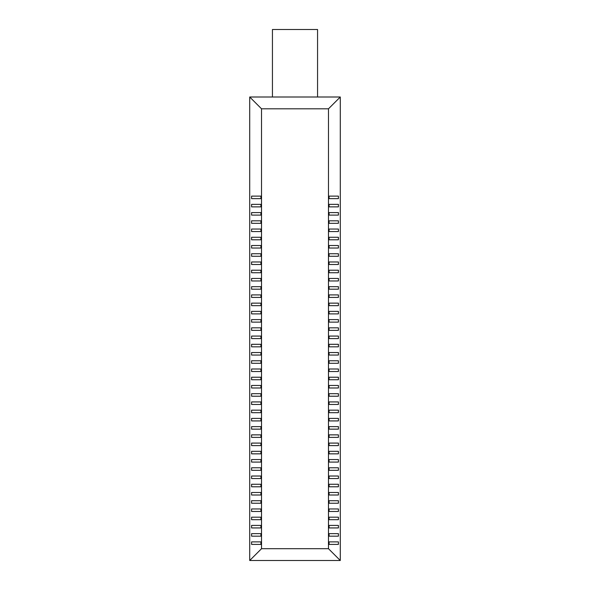 <?xml version="1.0" encoding="UTF-8"?>
<svg xmlns="http://www.w3.org/2000/svg" width="590" height="590" viewBox="0 0 590 590"><rect width="100%" height="100%" fill="white"/><g stroke="black" fill="none" stroke-linecap="round" stroke-linejoin="round"><path stroke-width="0.89" d="M272.44 97.003L272.44 29.5L317.56 29.5L317.56 97.003M340.283 97.003L249.718 97.003L249.718 560.5L261.525 548.7L328.475 548.7L328.475 108.811L340.283 97.003L340.283 560.5L249.718 560.5M260.905 527.939L251.591 527.939L260.905 527.939L260.905 525.417L251.591 525.417L260.905 525.417M251.591 527.939L251.591 525.417M260.905 519.709L251.591 519.709L260.905 519.709L260.905 517.187L251.591 517.187L260.905 517.187M251.591 519.709L251.591 517.187M260.905 478.549L251.591 478.549L260.905 478.549L260.905 476.019L251.591 476.019L260.905 476.019M251.591 478.549L251.591 476.019M260.905 495.01L251.591 495.01L260.905 495.01L260.905 492.488L251.591 492.488L260.905 492.488M251.591 495.01L251.591 492.488M260.905 462.081L251.591 462.081L260.905 462.081L260.905 459.558L251.591 459.558L260.905 459.558M251.591 462.081L251.591 459.558M260.905 445.612L251.591 445.612L260.905 445.612L260.905 443.09L251.591 443.09L260.905 443.09M251.591 445.612L251.591 443.09M260.905 429.151L251.591 429.151L260.905 429.151L260.905 426.629L251.591 426.629L260.905 426.629M251.591 429.151L251.591 426.629M260.905 412.683L251.591 412.683L260.905 412.683L260.905 410.161L251.591 410.161L260.905 410.161M251.591 412.683L251.591 410.161M260.905 396.222L251.591 396.222L260.905 396.222L260.905 393.7L251.591 393.7L260.905 393.7M251.591 396.222L251.591 393.7M260.905 387.991L251.591 387.991L260.905 387.991L260.905 385.462L251.591 385.462L260.905 385.462M251.591 387.991L251.591 385.462M260.905 363.293L251.591 363.293L260.905 363.293L260.905 360.77L251.591 360.77L260.905 360.77M251.591 363.293L251.591 360.77M260.905 346.824L251.591 346.824L260.905 346.824L260.905 344.302L251.591 344.302L260.905 344.302M251.591 346.824L251.591 344.302M260.905 330.363L251.591 330.363L260.905 330.363L260.905 327.834L251.591 327.834L260.905 327.834M251.591 330.363L251.591 327.834M260.905 313.895L251.591 313.895L260.905 313.895L260.905 311.373L251.591 311.373L260.905 311.373M251.591 313.895L251.591 311.373M260.905 305.664L251.591 305.664L260.905 305.664L260.905 303.142L251.591 303.142L260.905 303.142M251.591 305.664L251.591 303.142M260.905 289.196L251.591 289.196L260.905 289.196L260.905 286.674L251.591 286.674L260.905 286.674M251.591 289.196L251.591 286.674M260.905 272.735L251.591 272.735L260.905 272.735L260.905 270.213L251.591 270.213L260.905 270.213M251.591 272.735L251.591 270.213M260.905 256.267L251.591 256.267L260.905 256.267L260.905 253.744L251.591 253.744L260.905 253.744M251.591 256.267L251.591 253.744M260.905 239.798L251.591 239.798L260.905 239.798L260.905 237.276L251.591 237.276L260.905 237.276M251.591 239.798L251.591 237.276M260.905 223.337L251.591 223.337L260.905 223.337L260.905 220.815L251.591 220.815L260.905 220.815M251.591 223.337L251.591 220.815M260.905 206.869L251.591 206.869L260.905 206.869L260.905 204.346L251.591 204.346L260.905 204.346M251.591 206.869L251.591 204.346M328.475 108.811L261.525 108.811L261.525 548.7M261.525 108.811L249.718 97.003M260.905 198.638L251.591 198.638L260.905 198.638L260.905 196.116L251.591 196.116L260.905 196.116M251.591 198.638L251.591 196.116M260.905 215.107L251.591 215.107L260.905 215.107L260.905 212.584L251.591 212.584L260.905 212.584M251.591 215.107L251.591 212.584M260.905 231.568L251.591 231.568L260.905 231.568L260.905 229.045L251.591 229.045L260.905 229.045M251.591 231.568L251.591 229.045M260.905 248.036L251.591 248.036L260.905 248.036L260.905 245.514L251.591 245.514L260.905 245.514M251.591 248.036L251.591 245.514M260.905 264.497L251.591 264.497L260.905 264.497L260.905 261.975L251.591 261.975L260.905 261.975M251.591 264.497L251.591 261.975M260.905 280.965L251.591 280.965L260.905 280.965L260.905 278.443L251.591 278.443L260.905 278.443M251.591 280.965L251.591 278.443M260.905 297.426L251.591 297.426L260.905 297.426L260.905 294.904L251.591 294.904L260.905 294.904M251.591 297.426L251.591 294.904M260.905 544.408L251.591 544.408L260.905 544.408L260.905 541.885L251.591 541.885L260.905 541.885M251.591 544.408L251.591 541.885M260.905 322.125L251.591 322.125L260.905 322.125L260.905 319.603L251.591 319.603L260.905 319.603M251.591 322.125L251.591 319.603M260.905 338.594L251.591 338.594L260.905 338.594L260.905 336.071L251.591 336.071L260.905 336.071M251.591 338.594L251.591 336.071M260.905 355.055L251.591 355.055L260.905 355.055L260.905 352.532L251.591 352.532L260.905 352.532M251.591 355.055L251.591 352.532M260.905 371.523L251.591 371.523L260.905 371.523L260.905 369.001L251.591 369.001L260.905 369.001M251.591 371.523L251.591 369.001M260.905 379.753L251.591 379.753L260.905 379.753L260.905 377.231L251.591 377.231L260.905 377.231M251.591 379.753L251.591 377.231M260.905 404.452L251.591 404.452L260.905 404.452L260.905 401.93L251.591 401.93L260.905 401.93M251.591 404.452L251.591 401.93M260.905 420.921L251.591 420.921L260.905 420.921L260.905 418.399L251.591 418.399L260.905 418.399M251.591 420.921L251.591 418.399M260.905 437.382L251.591 437.382L260.905 437.382L260.905 434.86L251.591 434.86L260.905 434.86M251.591 437.382L251.591 434.86M260.905 453.85L251.591 453.85L260.905 453.85L260.905 451.328L251.591 451.328L260.905 451.328M251.591 453.85L251.591 451.328M260.905 503.241L251.591 503.241L260.905 503.241L260.905 500.718L251.591 500.718L260.905 500.718M251.591 503.241L251.591 500.718M260.905 486.779L251.591 486.779L260.905 486.779L260.905 484.257L251.591 484.257L260.905 484.257M251.591 486.779L251.591 484.257M260.905 511.478L251.591 511.478L260.905 511.478L260.905 508.956L251.591 508.956L260.905 508.956M251.591 511.478L251.591 508.956M260.905 536.177L251.591 536.177L260.905 536.177L260.905 533.648L251.591 533.648L260.905 533.648M251.591 536.177L251.591 533.648M260.905 470.311L251.591 470.311L260.905 470.311L260.905 467.789L251.591 467.789L260.905 467.789M251.591 470.311L251.591 467.789M329.095 527.939L338.409 527.939L329.095 527.939L329.095 525.417L338.409 525.417L338.409 527.939M329.095 519.709L338.409 519.709L329.095 519.709L329.095 517.187L338.409 517.187L338.409 519.709M329.095 478.549L338.409 478.549L329.095 478.549L329.095 476.019L338.409 476.019L338.409 478.549M329.095 495.01L338.409 495.01L329.095 495.01L329.095 492.488L338.409 492.488L338.409 495.01M329.095 462.081L338.409 462.081L329.095 462.081L329.095 459.558L338.409 459.558L338.409 462.081M329.095 445.612L338.409 445.612L329.095 445.612L329.095 443.09L338.409 443.09L338.409 445.612M329.095 429.151L338.409 429.151L329.095 429.151L329.095 426.629L338.409 426.629L338.409 429.151M329.095 412.683L338.409 412.683L329.095 412.683L329.095 410.161L338.409 410.161L338.409 412.683M329.095 396.222L338.409 396.222L329.095 396.222L329.095 393.7L338.409 393.7L338.409 396.222M329.095 387.991L338.409 387.991L329.095 387.991L329.095 385.462L338.409 385.462L338.409 387.991M329.095 363.293L338.409 363.293L329.095 363.293L329.095 360.77L338.409 360.77L338.409 363.293M329.095 346.824L338.409 346.824L329.095 346.824L329.095 344.302L338.409 344.302L338.409 346.824M329.095 330.363L338.409 330.363L329.095 330.363L329.095 327.834L338.409 327.834L338.409 330.363M329.095 313.895L338.409 313.895L329.095 313.895L329.095 311.373L338.409 311.373L338.409 313.895M329.095 305.664L338.409 305.664L329.095 305.664L329.095 303.142L338.409 303.142L338.409 305.664M329.095 289.196L338.409 289.196L329.095 289.196L329.095 286.674L338.409 286.674L338.409 289.196M329.095 272.735L338.409 272.735L329.095 272.735L329.095 270.213L338.409 270.213L338.409 272.735M329.095 256.267L338.409 256.267L329.095 256.267L329.095 253.744L338.409 253.744L338.409 256.267M329.095 239.798L338.409 239.798L329.095 239.798L329.095 237.276L338.409 237.276L338.409 239.798M329.095 223.337L338.409 223.337L329.095 223.337L329.095 220.815L338.409 220.815L338.409 223.337M329.095 206.869L338.409 206.869L329.095 206.869L329.095 204.346L338.409 204.346L338.409 206.869M328.475 548.7L340.283 560.5M329.095 198.638L338.409 198.638L329.095 198.638L329.095 196.116L338.409 196.116L338.409 198.638M329.095 215.107L338.409 215.107L329.095 215.107L329.095 212.584L338.409 212.584L338.409 215.107M329.095 231.568L338.409 231.568L329.095 231.568L329.095 229.045L338.409 229.045L338.409 231.568M329.095 248.036L338.409 248.036L329.095 248.036L329.095 245.514L338.409 245.514L338.409 248.036M329.095 264.497L338.409 264.497L329.095 264.497L329.095 261.975L338.409 261.975L338.409 264.497M329.095 280.965L338.409 280.965L329.095 280.965L329.095 278.443L338.409 278.443L338.409 280.965M329.095 297.426L338.409 297.426L329.095 297.426L329.095 294.904L338.409 294.904L338.409 297.426M329.095 544.408L338.409 544.408L329.095 544.408L329.095 541.885L338.409 541.885L338.409 544.408M329.095 322.125L338.409 322.125L329.095 322.125L329.095 319.603L338.409 319.603L338.409 322.125M329.095 338.594L338.409 338.594L329.095 338.594L329.095 336.071L338.409 336.071L338.409 338.594M329.095 355.055L338.409 355.055L329.095 355.055L329.095 352.532L338.409 352.532L338.409 355.055M329.095 371.523L338.409 371.523L329.095 371.523L329.095 369.001L338.409 369.001L338.409 371.523M329.095 379.753L338.409 379.753L329.095 379.753L329.095 377.231L338.409 377.231L338.409 379.753M329.095 404.452L338.409 404.452L329.095 404.452L329.095 401.93L338.409 401.93L338.409 404.452M329.095 420.921L338.409 420.921L329.095 420.921L329.095 418.399L338.409 418.399L338.409 420.921M329.095 437.382L338.409 437.382L329.095 437.382L329.095 434.86L338.409 434.86L338.409 437.382M329.095 453.85L338.409 453.85L329.095 453.85L329.095 451.328L338.409 451.328L338.409 453.85M329.095 503.241L338.409 503.241L329.095 503.241L329.095 500.718L338.409 500.718L338.409 503.241M329.095 486.779L338.409 486.779L329.095 486.779L329.095 484.257L338.409 484.257L338.409 486.779M329.095 511.478L338.409 511.478L329.095 511.478L329.095 508.956L338.409 508.956L338.409 511.478M329.095 536.177L338.409 536.177L329.095 536.177L329.095 533.648L338.409 533.648L338.409 536.177M329.095 467.789L338.409 467.789L329.095 467.789L329.095 470.311L338.409 470.311L329.095 470.311M338.409 467.789L338.409 470.311M338.409 196.116L329.095 196.116M338.409 204.346L329.095 204.346M338.409 212.584L329.095 212.584M338.409 220.815L329.095 220.815M338.409 229.045L329.095 229.045M338.409 237.276L329.095 237.276M338.409 245.514L329.095 245.514M338.409 253.744L329.095 253.744M338.409 261.975L329.095 261.975M338.409 270.213L329.095 270.213M338.409 278.443L329.095 278.443M338.409 286.674L329.095 286.674M338.409 294.904L329.095 294.904M338.409 303.142L329.095 303.142M338.409 541.885L329.095 541.885M338.409 311.373L329.095 311.373M338.409 319.603L329.095 319.603M338.409 327.834L329.095 327.834M338.409 336.071L329.095 336.071M338.409 344.302L329.095 344.302M338.409 352.532L329.095 352.532M338.409 360.77L329.095 360.77M338.409 369.001L329.095 369.001M338.409 385.462L329.095 385.462M338.409 377.231L329.095 377.231M338.409 393.7L329.095 393.7M338.409 401.93L329.095 401.93M338.409 410.161L329.095 410.161M338.409 418.399L329.095 418.399M338.409 426.629L329.095 426.629M338.409 434.86L329.095 434.86M338.409 443.09L329.095 443.09M338.409 451.328L329.095 451.328M338.409 459.558L329.095 459.558M338.409 500.718L329.095 500.718M338.409 492.488L329.095 492.488M338.409 484.257L329.095 484.257M338.409 476.019L329.095 476.019M338.409 508.956L329.095 508.956M338.409 517.187L329.095 517.187M338.409 533.648L329.095 533.648M338.409 525.417L329.095 525.417"/></g></svg>

